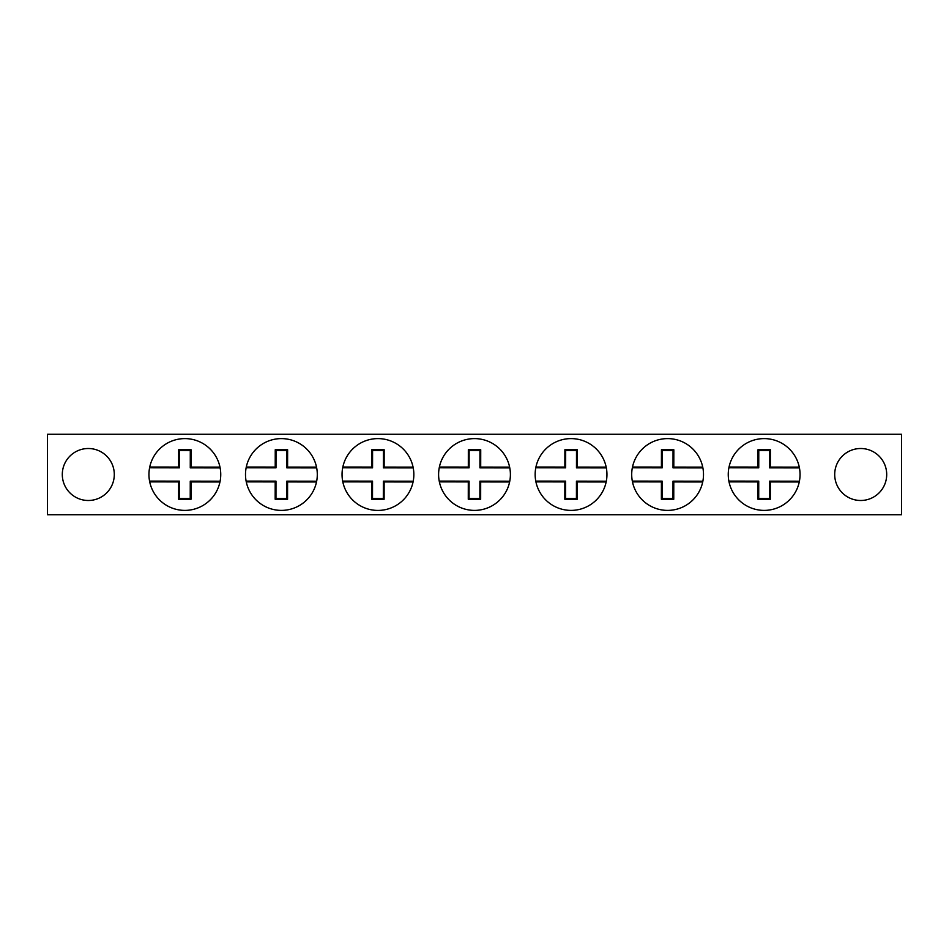 <?xml version="1.0" encoding="UTF-8"?>
<svg xmlns="http://www.w3.org/2000/svg" width="949" height="949" viewBox="0 0 949 949"><rect width="100%" height="100%" fill="white"/><g stroke="black" fill="none" stroke-linecap="round" stroke-linejoin="round"><path stroke-width="1.42" d="M184.901 438.604A35.896 35.896 0 0 1 219.978 467.122L220.132 467.904A35.896 35.896 0 0 1 220.121 481.202L219.954 481.973A35.896 35.896 0 0 1 149.717 481.878L149.562 481.096A35.896 35.896 0 0 1 149.586 467.798L149.74 467.027A35.896 35.896 0 0 1 184.901 438.604M281.45 438.604A35.896 35.896 0 0 1 316.527 467.122L316.681 467.904A35.896 35.896 0 0 1 316.669 481.202L316.503 481.973A35.896 35.896 0 0 1 246.266 481.878L246.111 481.096A35.896 35.896 0 0 1 246.135 467.798L246.289 467.027A35.896 35.896 0 0 1 281.45 438.604M377.999 438.604A35.896 35.896 0 0 1 413.076 467.122L413.23 467.904A35.896 35.896 0 0 1 413.218 481.202L413.064 481.973A35.896 35.896 0 0 1 342.814 481.878L342.66 481.096A35.896 35.896 0 0 1 342.684 467.798L342.838 467.027A35.896 35.896 0 0 1 377.999 438.604M474.547 438.604A35.896 35.896 0 0 1 509.625 467.122L509.779 467.904A35.896 35.896 0 0 1 509.767 481.202L509.613 481.973A35.896 35.896 0 0 1 439.375 481.878L439.221 481.096A35.896 35.896 0 0 1 439.233 467.798L439.387 467.027A35.896 35.896 0 0 1 474.547 438.604M571.096 438.604A35.896 35.896 0 0 1 606.186 467.122L606.34 467.904A35.896 35.896 0 0 1 606.316 481.202L606.162 481.973A35.896 35.896 0 0 1 535.924 481.878L535.77 481.096A35.896 35.896 0 0 1 535.782 467.798L535.936 467.027A35.896 35.896 0 0 1 571.096 438.604M667.645 438.604A35.896 35.896 0 0 1 702.735 467.122L702.889 467.904A35.896 35.896 0 0 1 702.865 481.202L702.711 481.973A35.896 35.896 0 0 1 632.473 481.878L632.319 481.096A35.896 35.896 0 0 1 632.331 467.798L632.497 467.027A35.896 35.896 0 0 1 667.645 438.604M764.206 438.604A35.896 35.896 0 0 1 799.283 467.122L799.438 467.904A35.896 35.896 0 0 1 799.414 481.202L799.26 481.973A35.896 35.896 0 0 1 729.022 481.878L728.868 481.096A35.896 35.896 0 0 1 728.879 467.798L729.046 467.027A35.896 35.896 0 0 1 764.206 438.604M860.707 448.509A25.991 25.991 0 0 0 834.705 474.5A25.991 25.991 0 0 0 860.707 500.491A25.991 25.991 0 0 0 886.698 474.5A25.991 25.991 0 0 0 860.707 448.509M88.293 448.509A25.991 25.991 0 0 0 62.302 474.5A25.991 25.991 0 0 0 88.293 500.491A25.991 25.991 0 0 0 114.295 474.5A25.991 25.991 0 0 0 88.293 448.509M901.55 434.274L47.45 434.274L47.45 514.726L901.55 514.726L901.55 434.274M799.438 467.904L769.568 467.857L770.351 467.086L799.283 467.122M728.868 481.096L758.737 481.143L758.714 498.474L769.532 498.486L769.556 481.155L799.414 481.202M769.556 481.155L770.327 481.938L799.26 481.973M770.351 467.086L770.374 449.755L758.002 449.731L757.978 467.062L729.046 467.027M729.022 481.878L757.954 481.914L757.931 499.245L770.303 499.269L770.327 481.938M769.568 467.857L769.592 450.526L758.773 450.514L758.749 467.845L728.879 467.798M758.749 467.845L757.978 467.062M757.954 481.914L758.737 481.143M758.714 498.474L757.931 499.245M769.532 498.486L770.303 499.269M769.592 450.526L770.374 449.755M758.773 450.514L758.002 449.731M702.889 467.904L673.019 467.857L673.802 467.086L702.735 467.122M632.319 481.096L662.177 481.143L662.153 498.474L672.983 498.486L673.007 481.155L702.865 481.202M673.007 481.155L673.778 481.938L702.711 481.973M673.802 467.086L673.826 449.755L661.441 449.731L661.417 467.062L632.497 467.027M632.473 481.878L661.406 481.914L661.382 499.245L673.754 499.269L673.778 481.938M673.019 467.857L673.043 450.526L662.224 450.514L662.2 467.845L632.331 467.798M662.2 467.845L661.417 467.062M661.406 481.914L662.177 481.143M662.153 498.474L661.382 499.245M672.983 498.486L673.754 499.269M673.043 450.526L673.826 449.755M662.224 450.514L661.441 449.731M606.34 467.904L576.47 467.857L577.253 467.086L606.186 467.122M535.77 481.096L565.628 481.143L565.604 498.474L576.423 498.486L576.446 481.155L606.316 481.202M576.446 481.155L577.229 481.938L606.162 481.973M577.253 467.086L577.277 449.755L564.892 449.731L564.869 467.062L535.936 467.027M535.924 481.878L564.857 481.914L564.833 499.245L577.206 499.269L577.229 481.938M576.47 467.857L576.494 450.526L565.675 450.514L565.651 467.845L535.782 467.798M565.651 467.845L564.869 467.062M564.857 481.914L565.628 481.143M565.604 498.474L564.833 499.245M576.423 498.486L577.206 499.269M576.494 450.526L577.277 449.755M565.675 450.514L564.892 449.731M509.779 467.904L479.921 467.857L480.704 467.086L509.625 467.122M439.221 481.096L469.079 481.143L469.055 498.474L479.874 498.486L479.897 481.155L509.767 481.202M479.897 481.155L480.68 481.938L509.613 481.973M480.704 467.086L480.728 449.755L468.343 449.731L468.32 467.062L439.387 467.027M439.375 481.878L468.296 481.914L468.272 499.245L480.657 499.269L480.68 481.938M479.921 467.857L479.945 450.526L469.126 450.514L469.103 467.845L439.233 467.798M469.103 467.845L468.32 467.062M468.296 481.914L469.079 481.143M469.055 498.474L468.272 499.245M479.874 498.486L480.657 499.269M479.945 450.526L480.728 449.755M469.126 450.514L468.343 449.731M413.23 467.904L383.372 467.857L384.143 467.086L413.076 467.122M342.66 481.096L372.53 481.143L372.506 498.474L383.325 498.486L383.349 481.155L413.218 481.202M383.349 481.155L384.131 481.938L413.064 481.973M384.143 467.086L384.167 449.755L371.794 449.731L371.771 467.062L342.838 467.027M342.814 481.878L371.747 481.914L371.723 499.245L384.108 499.269L384.131 481.938M383.372 467.857L383.396 450.526L372.577 450.514L372.554 467.845L342.684 467.798M372.554 467.845L371.771 467.062M371.747 481.914L372.53 481.143M372.506 498.474L371.723 499.245M383.325 498.486L384.108 499.269M383.396 450.526L384.167 449.755M372.577 450.514L371.794 449.731M316.681 467.904L286.823 467.857L287.594 467.086L316.527 467.122M246.111 481.096L275.981 481.143L275.957 498.474L286.776 498.486L286.8 481.155L316.669 481.202M286.8 481.155L287.583 481.938L316.503 481.973M287.594 467.086L287.618 449.755L275.246 449.731L275.222 467.062L246.289 467.027M246.266 481.878L275.198 481.914L275.174 499.245L287.559 499.269L287.583 481.938M286.823 467.857L286.847 450.526L276.017 450.514L275.993 467.845L246.135 467.798M275.993 467.845L275.222 467.062M275.198 481.914L275.981 481.143M275.957 498.474L275.174 499.245M286.776 498.486L287.559 499.269M286.847 450.526L287.618 449.755M276.017 450.514L275.246 449.731M220.132 467.904L190.263 467.857L191.046 467.086L219.978 467.122M149.562 481.096L179.432 481.143L179.408 498.474L190.227 498.486L190.251 481.155L220.121 481.202M190.251 481.155L191.022 481.938L219.954 481.973M191.046 467.086L191.069 449.755L178.697 449.731L178.673 467.062L149.74 467.027M149.717 481.878L178.649 481.914L178.626 499.245L190.998 499.269L191.022 481.938M190.263 467.857L190.286 450.526L179.468 450.514L179.444 467.845L149.586 467.798M179.444 467.845L178.673 467.062M178.649 481.914L179.432 481.143M179.408 498.474L178.626 499.245M190.227 498.486L190.998 499.269M190.286 450.526L191.069 449.755M179.468 450.514L178.697 449.731"/></g></svg>
